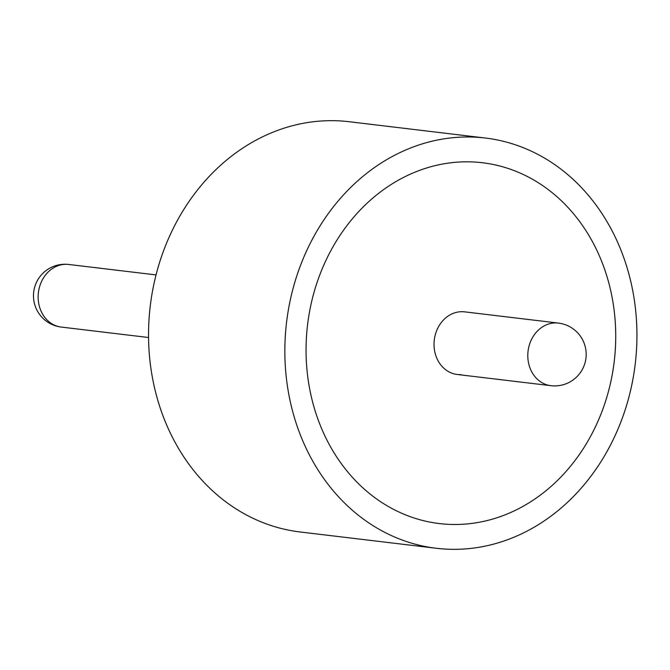 <?xml version="1.0" encoding="UTF-8"?>
<svg xmlns="http://www.w3.org/2000/svg" width="670" height="670" viewBox="0 0 670 670"><rect width="100%" height="100%" fill="white"/><g stroke="black" fill="none" stroke-linecap="round" stroke-linejoin="round"><path stroke-width="1" d="M461.211 161.939A181.696 154.418 96.8 0 0 306.441 337.278A181.696 154.418 96.8 0 0 439.302 523.563A181.696 154.418 96.8 0 0 460.575 524.375A181.696 154.418 96.8 0 0 615.345 349.036A181.696 154.418 96.8 0 0 482.492 162.751A181.696 154.418 96.8 0 0 461.211 161.939A181.696 154.418 96.8 0 0 306.441 337.278A181.696 154.418 96.8 0 0 439.302 523.563A181.696 154.418 96.8 0 0 460.575 524.375A181.696 154.418 96.8 0 0 615.345 349.036A181.696 154.418 96.8 0 0 482.492 162.751A181.696 154.418 96.8 0 0 461.211 161.939M485.449 138.037L349.145 121.722A206.586 175.573 96.8 0 0 324.95 120.801A206.586 175.573 96.8 0 0 148.983 320.151A206.586 175.573 96.8 0 0 300.034 531.963L436.338 548.278A206.586 175.573 96.8 0 0 460.533 549.199A206.586 175.573 96.8 0 0 636.5 349.849A206.586 175.573 96.8 0 0 485.449 138.037A206.586 175.573 96.8 0 0 461.253 137.115A206.586 175.573 96.8 0 0 285.286 336.466A206.586 175.573 96.8 0 0 436.338 548.278M457.149 374.463L550.908 385.685A31.524 26.792 -83.2 0 1 527.793 355.527A31.524 26.792 -83.2 0 1 554.71 322.94A31.524 26.792 -83.2 0 1 558.403 323.082L464.645 311.852A31.524 26.792 96.8 0 0 460.952 311.717A31.524 26.792 96.8 0 0 434.093 342.135A31.524 26.792 96.8 0 0 457.149 374.463A31.524 26.792 96.8 0 0 460.843 374.605M61.255 327.069A31.524 31.524 0 0 1 33.5 294.566A31.524 31.524 0 0 1 68.75 264.466A31.524 26.792 96.8 0 0 65.057 264.323A31.524 26.792 96.8 0 0 38.14 296.919A31.524 26.792 96.8 0 0 61.255 327.069L148.556 337.521M550.908 385.685A31.524 31.524 0 0 0 586.158 355.586A31.524 31.524 0 0 0 558.403 323.082M68.75 264.466L156.051 274.918"/></g></svg>
